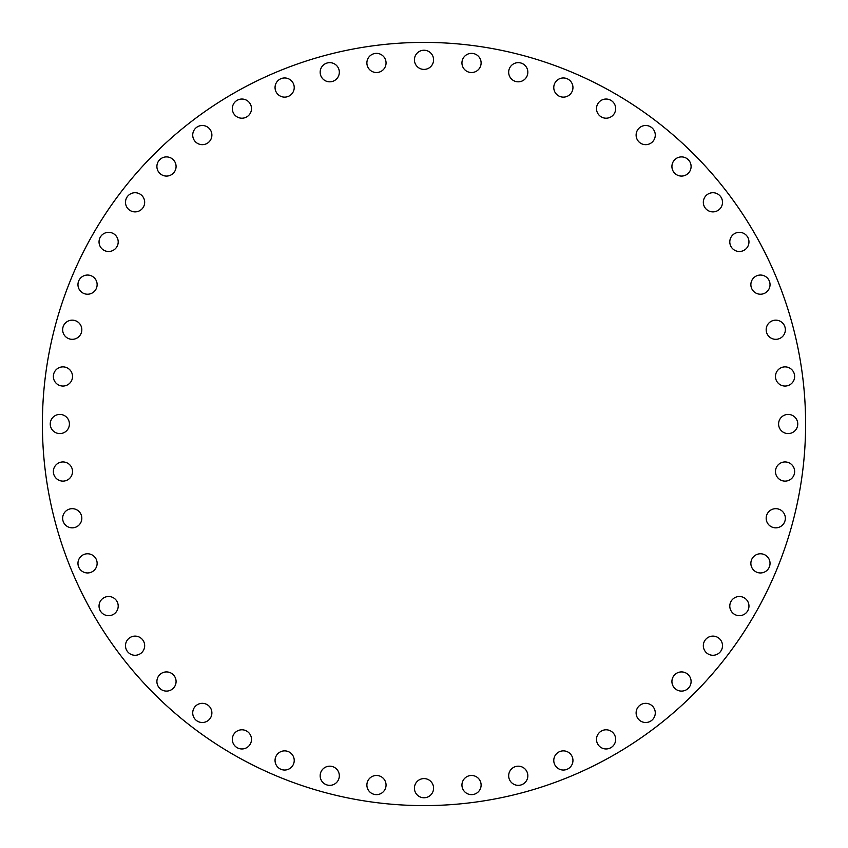 <?xml version="1.0" encoding="UTF-8"?>
<svg xmlns="http://www.w3.org/2000/svg" width="848" height="848" viewBox="0 0 848 848"><rect width="100%" height="100%" fill="white"/><g stroke="black" fill="none" stroke-linecap="round" stroke-linejoin="round"><path stroke-width="1.27" d="M572.951 87.545A9.582 9.582 0 0 0 563.369 77.963A9.582 9.582 0 0 0 553.776 87.545A9.582 9.582 0 0 0 563.369 97.128A9.582 9.582 0 0 0 572.951 87.545M615.669 108.618A9.582 9.582 0 0 0 606.087 99.036A9.582 9.582 0 0 0 596.504 108.618A9.582 9.582 0 0 0 606.087 118.201A9.582 9.582 0 0 0 615.669 108.618M655.281 135.076A9.582 9.582 0 0 0 645.699 125.493A9.582 9.582 0 0 0 636.117 135.076A9.582 9.582 0 0 0 645.699 144.669A9.582 9.582 0 0 0 655.281 135.076M691.099 166.494A9.582 9.582 0 0 0 681.506 156.901A9.582 9.582 0 0 0 671.923 166.494A9.582 9.582 0 0 0 681.506 176.077A9.582 9.582 0 0 0 691.099 166.494M722.507 202.301A9.582 9.582 0 0 0 712.924 192.719A9.582 9.582 0 0 0 703.331 202.301A9.582 9.582 0 0 0 712.924 211.883A9.582 9.582 0 0 0 722.507 202.301M748.964 241.913A9.582 9.582 0 0 0 739.382 232.331A9.582 9.582 0 0 0 729.799 241.913A9.582 9.582 0 0 0 739.382 251.496A9.582 9.582 0 0 0 748.964 241.913M770.037 284.631A9.582 9.582 0 0 0 760.455 275.049A9.582 9.582 0 0 0 750.872 284.631A9.582 9.582 0 0 0 760.455 294.224A9.582 9.582 0 0 0 770.037 284.631M785.354 329.745A9.582 9.582 0 0 0 775.772 320.162A9.582 9.582 0 0 0 766.179 329.745A9.582 9.582 0 0 0 775.772 339.327A9.582 9.582 0 0 0 785.354 329.745M794.64 376.47A9.582 9.582 0 0 0 785.057 366.887A9.582 9.582 0 0 0 775.475 376.47A9.582 9.582 0 0 0 785.057 386.052A9.582 9.582 0 0 0 794.64 376.47M797.756 424A9.582 9.582 0 0 0 788.174 414.418A9.582 9.582 0 0 0 778.591 424A9.582 9.582 0 0 0 788.174 433.582A9.582 9.582 0 0 0 797.756 424M794.64 471.53A9.582 9.582 0 0 0 785.057 461.948A9.582 9.582 0 0 0 775.475 471.53A9.582 9.582 0 0 0 785.057 481.113A9.582 9.582 0 0 0 794.64 471.53M785.354 518.255A9.582 9.582 0 0 0 775.772 508.673A9.582 9.582 0 0 0 766.179 518.255A9.582 9.582 0 0 0 775.772 527.838A9.582 9.582 0 0 0 785.354 518.255M770.037 563.369A9.582 9.582 0 0 0 760.455 553.776A9.582 9.582 0 0 0 750.872 563.369A9.582 9.582 0 0 0 760.455 572.951A9.582 9.582 0 0 0 770.037 563.369M748.964 606.087A9.582 9.582 0 0 0 739.382 596.504A9.582 9.582 0 0 0 729.799 606.087A9.582 9.582 0 0 0 739.382 615.669A9.582 9.582 0 0 0 748.964 606.087M722.507 645.699A9.582 9.582 0 0 0 712.924 636.117A9.582 9.582 0 0 0 703.331 645.699A9.582 9.582 0 0 0 712.924 655.281A9.582 9.582 0 0 0 722.507 645.699M691.099 681.506A9.582 9.582 0 0 0 681.506 671.923A9.582 9.582 0 0 0 671.923 681.506A9.582 9.582 0 0 0 681.506 691.099A9.582 9.582 0 0 0 691.099 681.506M655.281 712.924A9.582 9.582 0 0 0 645.699 703.331A9.582 9.582 0 0 0 636.117 712.924A9.582 9.582 0 0 0 645.699 722.507A9.582 9.582 0 0 0 655.281 712.924M615.669 739.382A9.582 9.582 0 0 0 606.087 729.799A9.582 9.582 0 0 0 596.504 739.382A9.582 9.582 0 0 0 606.087 748.964A9.582 9.582 0 0 0 615.669 739.382M572.951 760.455A9.582 9.582 0 0 0 563.369 750.872A9.582 9.582 0 0 0 553.776 760.455A9.582 9.582 0 0 0 563.369 770.037A9.582 9.582 0 0 0 572.951 760.455M527.838 775.772A9.582 9.582 0 0 0 518.255 766.179A9.582 9.582 0 0 0 508.673 775.772A9.582 9.582 0 0 0 518.255 785.354A9.582 9.582 0 0 0 527.838 775.772M481.113 785.057A9.582 9.582 0 0 0 471.53 775.475A9.582 9.582 0 0 0 461.948 785.057A9.582 9.582 0 0 0 471.53 794.64A9.582 9.582 0 0 0 481.113 785.057M433.582 788.174A9.582 9.582 0 0 0 424 778.591A9.582 9.582 0 0 0 414.418 788.174A9.582 9.582 0 0 0 424 797.756A9.582 9.582 0 0 0 433.582 788.174M376.47 775.475A9.582 9.582 0 0 0 366.887 785.057A9.582 9.582 0 0 0 376.47 794.64A9.582 9.582 0 0 0 386.052 785.057A9.582 9.582 0 0 0 376.47 775.475M329.745 766.179A9.582 9.582 0 0 0 320.162 775.772A9.582 9.582 0 0 0 329.745 785.354A9.582 9.582 0 0 0 339.327 775.772A9.582 9.582 0 0 0 329.745 766.179M284.631 750.872A9.582 9.582 0 0 0 275.049 760.455A9.582 9.582 0 0 0 284.631 770.037A9.582 9.582 0 0 0 294.224 760.455A9.582 9.582 0 0 0 284.631 750.872M241.913 729.799A9.582 9.582 0 0 0 232.331 739.382A9.582 9.582 0 0 0 241.913 748.964A9.582 9.582 0 0 0 251.496 739.382A9.582 9.582 0 0 0 241.913 729.799M202.301 703.331A9.582 9.582 0 0 0 192.719 712.924A9.582 9.582 0 0 0 202.301 722.507A9.582 9.582 0 0 0 211.883 712.924A9.582 9.582 0 0 0 202.301 703.331M166.494 671.923A9.582 9.582 0 0 0 156.901 681.506A9.582 9.582 0 0 0 166.494 691.099A9.582 9.582 0 0 0 176.077 681.506A9.582 9.582 0 0 0 166.494 671.923M135.076 636.117A9.582 9.582 0 0 0 125.493 645.699A9.582 9.582 0 0 0 135.076 655.281A9.582 9.582 0 0 0 144.669 645.699A9.582 9.582 0 0 0 135.076 636.117M108.618 596.504A9.582 9.582 0 0 0 99.036 606.087A9.582 9.582 0 0 0 108.618 615.669A9.582 9.582 0 0 0 118.201 606.087A9.582 9.582 0 0 0 108.618 596.504M87.545 553.776A9.582 9.582 0 0 0 77.963 563.369A9.582 9.582 0 0 0 87.545 572.951A9.582 9.582 0 0 0 97.128 563.369A9.582 9.582 0 0 0 87.545 553.776M72.228 508.673A9.582 9.582 0 0 0 62.646 518.255A9.582 9.582 0 0 0 72.228 527.838A9.582 9.582 0 0 0 81.821 518.255A9.582 9.582 0 0 0 72.228 508.673M527.838 72.228A9.582 9.582 0 0 0 518.255 62.646A9.582 9.582 0 0 0 508.673 72.228A9.582 9.582 0 0 0 518.255 81.821A9.582 9.582 0 0 0 527.838 72.228M481.113 62.943A9.582 9.582 0 0 0 471.53 53.36A9.582 9.582 0 0 0 461.948 62.943A9.582 9.582 0 0 0 471.53 72.525A9.582 9.582 0 0 0 481.113 62.943M424 50.244A9.582 9.582 0 0 0 414.418 59.826A9.582 9.582 0 0 0 424 69.409A9.582 9.582 0 0 0 433.582 59.826A9.582 9.582 0 0 0 424 50.244M376.47 53.36A9.582 9.582 0 0 0 366.887 62.943A9.582 9.582 0 0 0 376.47 72.525A9.582 9.582 0 0 0 386.052 62.943A9.582 9.582 0 0 0 376.47 53.36M329.745 62.646A9.582 9.582 0 0 0 320.162 72.228A9.582 9.582 0 0 0 329.745 81.821A9.582 9.582 0 0 0 339.327 72.228A9.582 9.582 0 0 0 329.745 62.646M284.631 77.963A9.582 9.582 0 0 0 275.049 87.545A9.582 9.582 0 0 0 284.631 97.128A9.582 9.582 0 0 0 294.224 87.545A9.582 9.582 0 0 0 284.631 77.963M241.913 99.036A9.582 9.582 0 0 0 232.331 108.618A9.582 9.582 0 0 0 241.913 118.201A9.582 9.582 0 0 0 251.496 108.618A9.582 9.582 0 0 0 241.913 99.036M202.301 125.493A9.582 9.582 0 0 0 192.719 135.076A9.582 9.582 0 0 0 202.301 144.669A9.582 9.582 0 0 0 211.883 135.076A9.582 9.582 0 0 0 202.301 125.493M166.494 156.901A9.582 9.582 0 0 0 156.901 166.494A9.582 9.582 0 0 0 166.494 176.077A9.582 9.582 0 0 0 176.077 166.494A9.582 9.582 0 0 0 166.494 156.901M135.076 192.719A9.582 9.582 0 0 0 125.493 202.301A9.582 9.582 0 0 0 135.076 211.883A9.582 9.582 0 0 0 144.669 202.301A9.582 9.582 0 0 0 135.076 192.719M108.618 232.331A9.582 9.582 0 0 0 99.036 241.913A9.582 9.582 0 0 0 108.618 251.496A9.582 9.582 0 0 0 118.201 241.913A9.582 9.582 0 0 0 108.618 232.331M87.545 275.049A9.582 9.582 0 0 0 77.963 284.631A9.582 9.582 0 0 0 87.545 294.224A9.582 9.582 0 0 0 97.128 284.631A9.582 9.582 0 0 0 87.545 275.049M72.228 320.162A9.582 9.582 0 0 0 62.646 329.745A9.582 9.582 0 0 0 72.228 339.327A9.582 9.582 0 0 0 81.821 329.745A9.582 9.582 0 0 0 72.228 320.162M62.943 366.887A9.582 9.582 0 0 0 53.36 376.47A9.582 9.582 0 0 0 62.943 386.052A9.582 9.582 0 0 0 72.525 376.47A9.582 9.582 0 0 0 62.943 366.887M62.943 461.948A9.582 9.582 0 0 0 53.36 471.53A9.582 9.582 0 0 0 62.943 481.113A9.582 9.582 0 0 0 72.525 471.53A9.582 9.582 0 0 0 62.943 461.948M69.409 424A9.582 9.582 0 0 0 59.826 414.418A9.582 9.582 0 0 0 50.244 424A9.582 9.582 0 0 0 59.826 433.582A9.582 9.582 0 0 0 69.409 424M805.6 424A381.6 381.6 0 0 1 424 805.6A381.6 381.6 0 0 1 42.4 424A381.6 381.6 0 0 1 424 42.4A381.6 381.6 0 0 1 805.6 424"/></g></svg>
